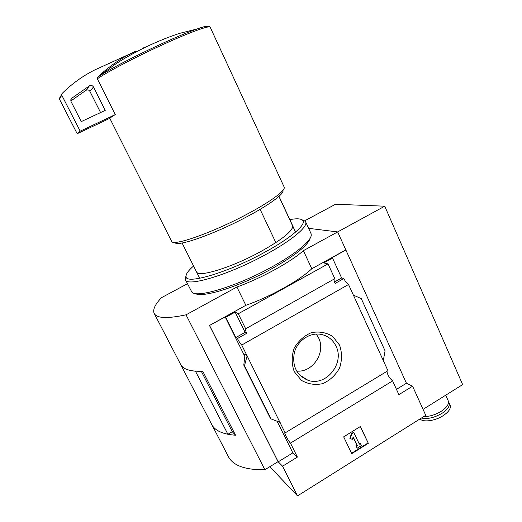 <?xml version="1.0" encoding="UTF-8"?>
<svg xmlns="http://www.w3.org/2000/svg" width="522" height="522" viewBox="0 0 522 522"><rect width="100%" height="100%" fill="white"/><g stroke="black" fill="none" stroke-linecap="round" stroke-linejoin="round"><path stroke-width="0.78" d="M278.905 196.422L295.53 232.133M304.737 220.786L335.535 204.252L384.74 206.197L462.649 384.603L423.055 409.372M277.097 421.241L292.835 452.861L297.409 457.076L290.467 443.113L392.603 380.903L398.886 394.645L412.589 386.215L406.442 383.239L337.656 231.918L308.619 228.336M412.589 386.215L425.75 415.323L297.507 495.9L282.572 466.198L297.409 457.076M135.413 51.345C121.554 57.759 108.948 66.398 97.601 77.249L97.346 78.796L115.264 114.612L80.192 131.172L61.753 95.174L61.968 93.634C71.795 83.82 82.861 75.853 95.161 69.739L132.151 52.95M328.012 263.891L334.817 278.67L245.679 328.782L238.267 313.774L328.012 263.891L323.764 262.925L332.514 258.07L331.64 257.888L346.001 249.927M238.267 313.774L235.128 312.097L245.125 332.325L246.743 333.29L237.425 338.543C239.05 341.695 240.485 343.854 241.732 345.035L348.533 284.497C346.915 283.596 345.349 281.612 343.841 278.539L341.629 277.965L332.514 258.07M211.945 424.882L228.094 456.058C232.577 465.461 244.831 470.022 264.869 469.741L278.05 461.663L209.472 325.48L245.862 305.305C270.109 296.933 299.543 280.497 311.797 268.745L345.805 249.888M209.472 325.48L225.178 316.926L244.792 356.33L244.681 354.19L247.115 355.873L241.732 345.035M235.128 312.097L225.785 317.278L225.178 316.926M237.425 338.543L235.866 337.538L225.785 317.278M244.792 356.337L243.8 365.119L244.492 365.668L247.115 355.873L285.012 432.614C283.622 432.17 288.196 440.966 290.467 443.113M348.533 284.497L387.957 370.731L285.332 432.771M392.603 380.903C389.347 378.039 387.468 374.848 386.972 371.325M245.679 328.782L245.575 328.756C244.981 328.893 245.366 330.4 246.743 333.29M343.841 278.539L335.117 283.453C334.171 281.345 333.865 279.864 334.184 279.022M339.568 345.107L332.651 336.377C326.172 332.423 319.072 331.183 311.36 332.658C303.98 335.822 298.232 341.062 294.114 348.376C291.517 356.35 291.563 364.108 294.258 371.651L301.396 380.349C307.993 384.166 315.118 385.262 322.753 383.644C329.989 380.388 335.6 375.168 339.594 367.977C342.132 360.173 342.119 352.552 339.568 345.107M353.401 295.139L361.276 298.617L385.073 350.882L383.305 360.552M243.859 365.198L270.383 418.331L271.088 418.938L244.492 365.668M280.19 422.422L271.088 418.938M343.672 436.842L360.389 426.507L368.33 443.295L351.743 453.67L343.672 436.842M269.835 466.701L297.507 495.9M282.572 466.198L278.213 461.826L209.603 325.565M311.797 268.745L303.38 250.664L384.74 206.197M187.437 283.74L161.455 297.69C155.165 304.313 152.705 309.474 154.075 313.161C156.326 318.329 166.975 318.883 186.034 314.825L236.897 287.015C261.15 278.33 290.839 261.998 303.38 250.664M264.869 469.741L186.034 314.825M245.862 305.305L236.897 287.015M296.607 371.064C312.704 372.878 326.165 352.317 318.55 337.793L316.273 334.047M335.94 346.014C332.612 339.346 327.34 335.411 320.136 334.217C309.141 332.625 297.357 341.01 294.323 352.748C292.026 366.124 296.574 375.298 307.973 380.27C325.878 386.985 345.042 363.26 335.94 346.014M360.193 426.631L368.33 443.295M367.958 443.034L351.56 453.285M359.358 444.157L360.395 443.511L361.387 445.605L357.237 448.196L356.239 446.101L357.276 445.455L353.185 436.868L352.422 439.276L350.229 438.702L351.763 433.893L353.851 432.601L359.358 444.157M359.175 443.778L360.03 443.25L360.395 443.511M350.229 438.702L349.877 438.447L351.404 433.638L353.492 432.346L353.851 432.601M351.404 433.638L351.763 433.893M357.237 448.196L355.88 445.834L356.917 445.188L353.087 437.168M356.917 445.188L357.276 445.455M355.88 445.834L356.239 446.101M292.835 452.861L278.213 461.826M406.442 383.239L396.472 389.353M245.125 332.325L235.866 337.538M341.629 277.965L334.517 281.971M154.355 313.702L180.429 364.043C182.752 369.224 190.204 371.638 202.777 371.279L235.552 435.224L232.27 431.701M211.697 424.432C214.901 430.709 222.848 434.311 235.552 435.224M201.316 371.325L232.277 431.694L227.918 434.278C219.318 432.497 213.837 429.058 211.469 423.968L180.808 364.767M180.605 364.408C182.55 368.238 187.496 370.503 195.456 371.207L227.918 434.278M284.105 186.941L284.242 187.313C285.436 190.771 269.352 202.543 245.014 215.26C210.725 233.425 172.567 246.528 171.581 241.294M171.503 241.131L109.731 118.142L114.749 114.899M226.417 62.268L210.164 27.157C209.492 25.213 190.041 32.194 163.393 44.37C136.575 56.546 107.454 71.795 97.346 78.796M283.035 190.563C284.138 193.982 268.686 205.348 245.399 217.53C212.617 234.933 176.005 247.435 174.89 242.378M260.113 209.342L275.838 242.613M109.822 118.331L77.184 133.71L80.192 131.172M77.184 133.71L59.501 99.271L59.704 97.797M70.829 100.981L86.026 90.299C87.592 89.49 88.884 89.849 89.901 91.376L100.583 112.563M89.425 85.843C91.056 85.001 92.407 85.38 93.471 86.978L105.229 110.383L81.282 121.593L71.051 101.568L70.764 100.002L71.821 98.208L89.425 85.843L86.026 90.299M142.493 48.259L146.728 46.608M448.176 400.713L448.248 400.883C449.201 404.061 446.825 407.551 441.129 411.369C435.244 414.879 429.462 416.615 423.773 416.563M448.489 401.829L449.109 402.827C450.068 406.018 447.7 409.522 442.01 413.339C434.304 417.763 427.459 419.323 421.469 418.011M450.081 405.013L450.16 405.189C451.119 408.393 448.763 411.91 443.074 415.727C435.087 420.941 423.166 422.526 419.988 418.944M292.124 228.094L292.079 228.616M310.212 238.091C308.124 245.236 295.211 255.512 271.473 268.921C239.618 286.578 202.021 298.264 195.332 293.514M310.929 233.341L311.269 234.9C311.484 240.707 295.426 254.129 271.244 267.271C236.688 286.421 196.429 298.44 191.868 292.111L185.512 279.909M302.107 219.827L305.2 221.197L305.683 221.967C308.091 226.692 291.576 240.649 265.293 254.801C228.375 275.055 186.484 287.381 185.362 279.616L185.166 278.709L186.067 275.766M289.827 219.618C296.659 218.353 300.94 218.581 302.656 220.304C306.949 224.16 290.813 238.267 263.773 252.792C226.274 273.339 184.481 285.156 186.054 276.171C186.054 273.743 188.559 270.357 193.577 266.005M292.777 226.378C291.974 231.716 281.084 240.224 260.113 251.911C232.14 267.192 199.822 277.267 196.84 272.347M208.754 26.283C207.854 25.676 203.971 26.576 197.101 28.978C175.053 36.462 119.903 62.881 101.118 74.966L97.601 77.249M59.501 99.271L61.753 95.174M89.901 91.376L93.471 86.978M70.816 99.702L71.821 98.208M278.996 196.344L295.615 232.062M284.196 187.137L210.164 27.157C208.793 25.565 204.441 26.165 197.101 28.978L180.083 33.245C171.099 36.011 157.494 41.414 146.232 46.843C134.265 52.67 123.949 58.477 115.264 64.252L97.529 77.321M299.511 374.926L307.973 380.27M243.807 365.139L270.344 418.285M182.087 242.998L199.717 278.298M59.358 98.58L61.603 94.456M445.729 395.193L448.248 400.883M449.109 402.827L450.16 405.189M305.683 221.967L311.073 233.654M186.054 276.171L185.166 278.709M302.656 220.304L305.2 221.197"/></g></svg>
